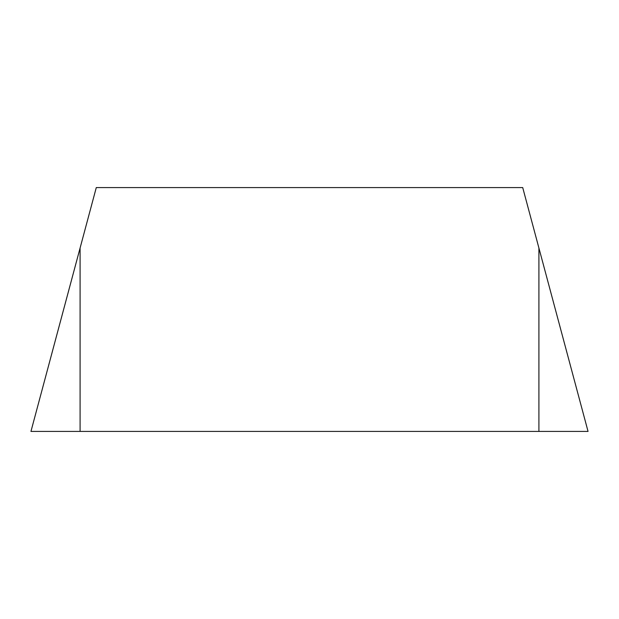 <?xml version="1.0" encoding="UTF-8"?>
<svg xmlns="http://www.w3.org/2000/svg" width="619" height="619" viewBox="0 0 619 619"><rect width="100%" height="100%" fill="white"/><g stroke="black" fill="none" stroke-linecap="round" stroke-linejoin="round"><path stroke-width="0.93" d="M80.091 431.42L588.05 431.42L522.715 187.58L96.285 187.58L30.95 431.42L80.091 248.041L80.091 431.42L30.95 431.42M538.909 431.42L538.909 248.041"/></g></svg>
